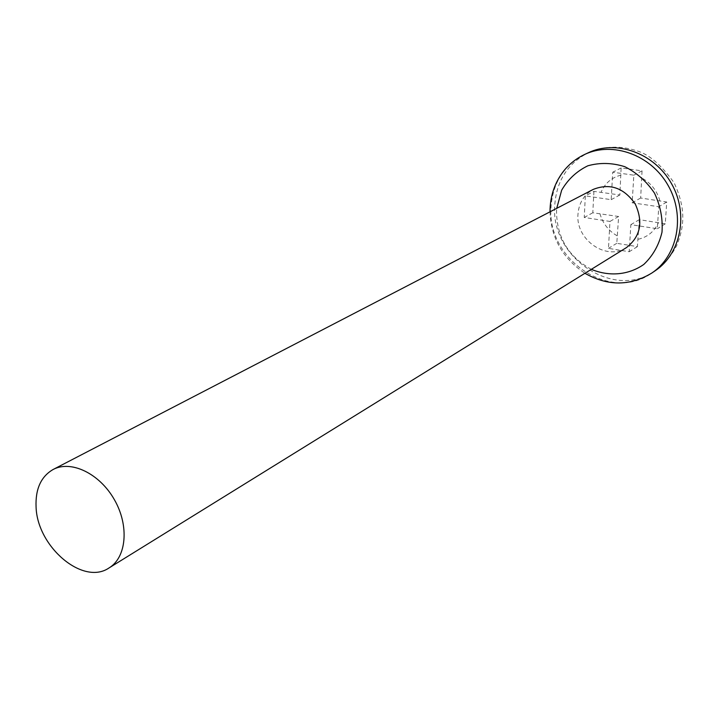 <?xml version="1.0" encoding="UTF-8"?>
<svg xmlns="http://www.w3.org/2000/svg" width="719" height="719" viewBox="0 0 719 719"><rect width="100%" height="100%" fill="white"/><g stroke="black" fill="none" stroke-linecap="round" stroke-linejoin="round"><path stroke-width="0.54" stroke-dasharray="3.6 2.7" d="M593.921 191.389L592.807 212.77L618.619 216.5L616.794 243.319L637.376 246.626L639.317 219.655L665.264 223.825L666.729 202.021L640.656 198.013L642.049 170.834L621.126 167.949L619.859 194.975L593.921 191.389L585.329 195.865L584.241 217.462L609.973 221.443L608.472 248.361L629.224 251.731L630.851 224.661L657.319 228.75L658.766 206.721L632.172 202.794L633.825 175.175L612.723 172.227L611.186 199.684L585.329 195.865M642.049 170.834L633.825 175.175M621.126 167.949L612.723 172.227M640.656 198.013L632.172 202.794M666.729 202.021L658.766 206.721M665.264 223.825L657.319 228.75M639.317 219.655L630.851 224.661M637.376 246.626L629.224 251.731M626.429 247.606C606.405 261.204 575.658 239.867 577.959 214.442C578.831 203.019 583.963 194.66 593.346 189.358M592.807 212.77L584.241 217.462M618.619 216.5L609.973 221.443M619.859 194.975L611.186 199.684M616.794 243.319L608.472 248.361M621 175.13C611.635 177.512 604.994 183.21 601.075 192.225M659.889 200.817C656.968 190.625 650.965 183.039 641.887 178.051M638.104 239.274C647.504 237.153 654.29 231.59 658.46 222.575M599.925 213.642C602.81 223.573 608.669 231.024 617.495 236.012M588.232 152.779C604.248 146.02 620.524 145.391 637.061 150.9C648.969 154.342 661.336 165.002 674.17 182.869C686.402 209.508 684.039 227.069 676.876 245.215C671.528 255.766 664.293 264.286 655.162 270.775C614.341 300.641 550.251 257.501 554.753 205.23C556.515 180.972 567.659 163.501 588.178 152.805M584.52 154.522C563.939 165.253 552.767 182.797 551.015 207.144C546.53 259.64 610.862 303.005 651.818 273.04M591.351 269.328C568.396 256.791 556.794 237.396 556.533 211.143L556.722 208.348M550.035 211.817C550.988 237.809 562.626 258.301 584.933 273.292"/><path stroke-width="1.08" d="M53.125 469.489L593.346 189.358C609.955 182.896 623.93 187.803 635.281 204.061C643.433 222.144 640.476 236.659 626.429 247.606L109.027 567.947C83.08 585.859 37.262 546.889 36.076 507.039C35.312 489.055 40.992 476.535 53.125 469.489C71.145 459.818 99.725 473.596 114.438 499.777C129.384 525.823 126.562 557.432 109.027 567.947M588.232 152.779L588.178 152.805C616.057 139.387 654.317 153.003 671.447 183.525C688.883 213.876 680.965 253.708 655.162 270.775L651.818 273.04C677.693 255.928 685.62 215.925 668.104 185.43C650.893 154.756 612.48 141.068 584.52 154.522C576.359 158.423 569.439 163.887 563.75 170.924C555.293 181.853 550.727 194.445 550.08 208.681L550.035 211.817M556.722 208.348L561.665 190.193C567.974 179.346 576.701 171.221 587.827 165.801C599.862 162.44 612.175 162.737 624.775 166.682C636.8 172.74 646.705 181.565 654.497 193.15C660.455 205.787 662.954 218.81 661.992 232.237C658.928 245.089 652.87 255.811 643.82 264.421C628.64 275.098 609.236 276.806 591.351 269.328M588.187 152.805L584.52 154.522M584.933 273.292C607.816 286.252 630.105 286.171 651.818 273.04"/></g></svg>
